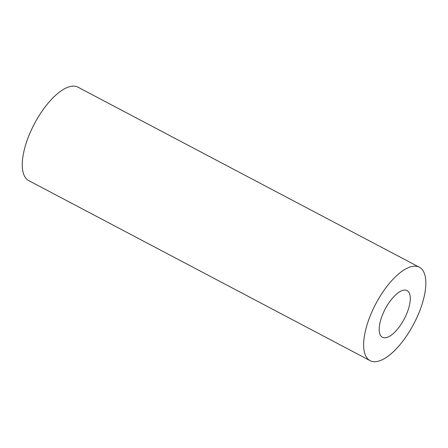 <?xml version="1.0" encoding="UTF-8"?>
<svg xmlns="http://www.w3.org/2000/svg" width="448" height="448" viewBox="0 0 448 448"><rect width="100%" height="100%" fill="white"/><g stroke="black" fill="none" stroke-linecap="round" stroke-linejoin="round"><path stroke-width="0.67" d="M405.02 317.442A26.404 10.741 -62.2 0 1 382.43 337.305A26.404 10.741 -62.2 0 1 384.474 310.453A26.404 10.741 -62.2 0 1 407.064 290.59A26.404 10.741 -62.2 0 1 405.02 317.442M419.378 267.238L78.002 87.198A52.808 21.482 117.8 0 0 32.816 126.924A52.808 21.482 117.8 0 0 28.734 180.617L370.11 360.657A52.808 21.482 117.8 0 0 413.745 323.966A52.808 21.482 117.8 0 0 419.378 267.238A52.808 21.482 117.8 0 0 374.198 306.964A52.808 21.482 117.8 0 0 370.11 360.657"/></g></svg>

